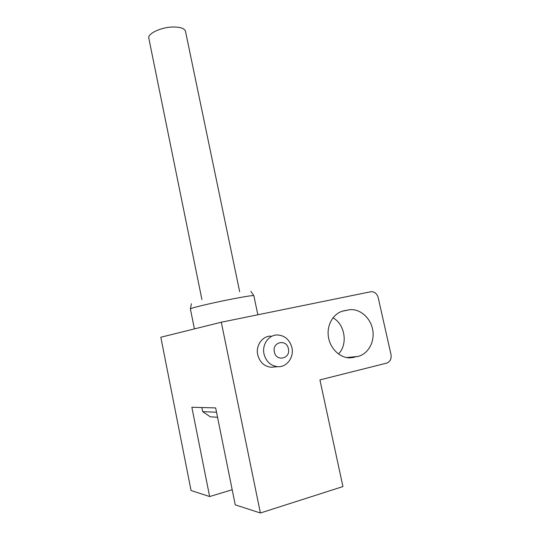 <?xml version="1.0" encoding="UTF-8"?>
<svg xmlns="http://www.w3.org/2000/svg" width="540" height="540" viewBox="0 0 540 540"><rect width="100%" height="100%" fill="white"/><g stroke="black" fill="none" stroke-linecap="round" stroke-linejoin="round"><path stroke-width="0.81" d="M217.539 417.245L210.316 416.826L202.689 411.662L216.526 412.236M260.401 513L342.934 486.574L319.93 379.904L386.586 363.157C390.137 361.807 391.608 358.911 390.987 354.483L378.182 297.594C376.974 293.618 374.585 291.647 371.021 291.695L221.299 322.232L260.401 513L235.244 504.846L215.656 407.916L191.849 407.255L209.642 496.55L232.193 489.746M201.859 407.531L202.689 411.662M338.459 353.99C348.145 344.358 345.04 324.317 332.978 317.81M354.173 357.372L349.495 357.865C339.215 357.669 329.582 347.774 328.273 335.921C326.862 324.074 333.99 312.822 343.899 310.797L349.9 309.67C360.362 308.779 370.717 318.06 372.735 329.967C374.882 341.854 368.206 354.024 357.919 356.461L349.11 357.851M274.847 366.93L271.127 367.261C264.195 366.377 259.726 362.219 257.715 354.78C255.569 345.593 262.325 336.042 270.743 336.089M209.642 496.55L191.052 490.523L160.832 337.237L221.299 322.232M201.906 299.518L148.824 38.245C147.386 33.676 160.853 27.257 172.78 27.02C180.299 26.939 184.538 28.357 185.483 31.28L239.652 291.661M291.904 347.618C289.643 339.599 284.742 335.381 277.196 334.955C268.663 334.901 261.819 344.621 264.006 353.97C266.058 361.544 270.601 365.783 277.634 366.68C286.747 367.49 294.246 357.298 291.904 347.618M274.354 351.938C276.183 362.151 290.905 358.682 288.394 348.732C286.639 338.634 271.91 341.874 274.354 351.938M194.413 328.901L190.391 308.934L192.146 308.144C197.329 306.403 217.89 301.732 234.124 298.634C246.665 296.264 253.24 295.279 253.841 295.697L250.877 291.357M346.579 357.554L357.919 356.461M257.843 314.773L253.841 295.697M191.417 303.743L190.391 308.934M342.232 311.236L349.9 309.67M271.127 367.261L277.634 366.68"/></g></svg>
